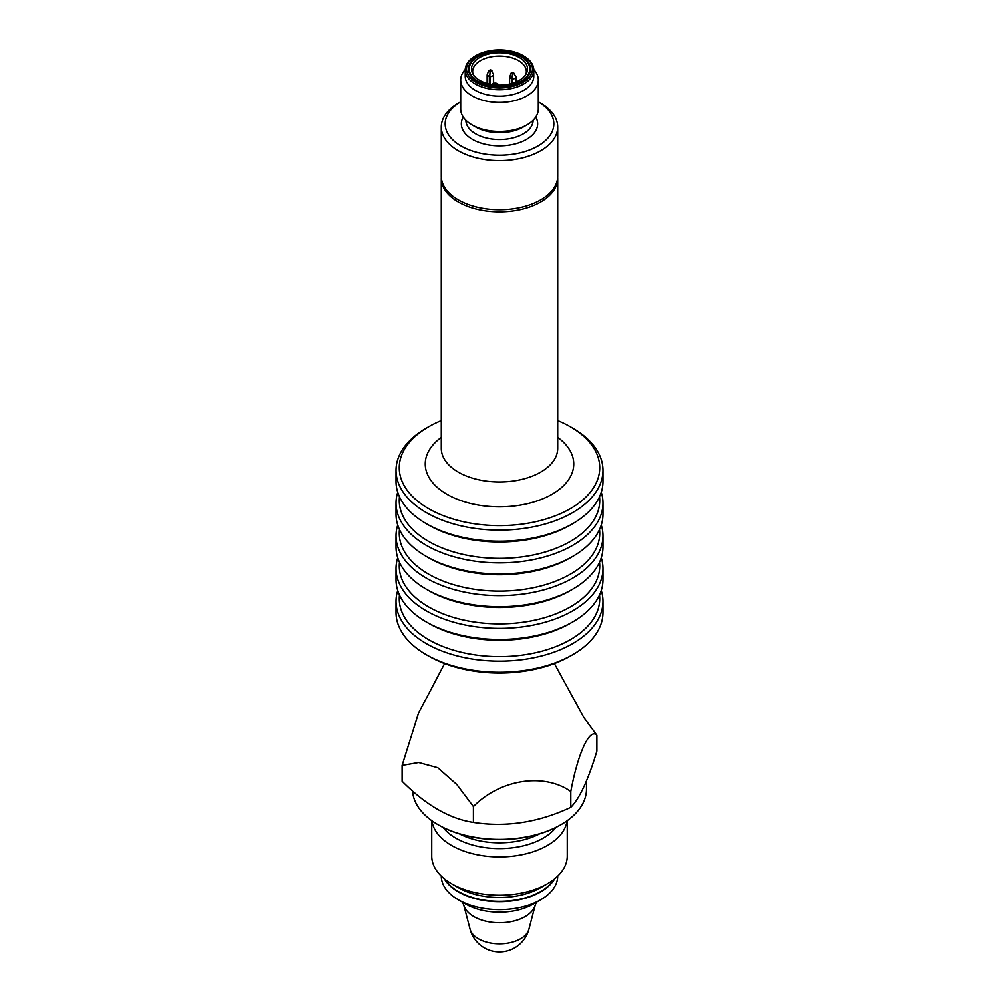 <?xml version="1.0" encoding="UTF-8"?>
<svg xmlns="http://www.w3.org/2000/svg" width="999" height="999" viewBox="0 0 999 999"><rect width="100%" height="100%" fill="white"/><g stroke="black" fill="none" stroke-linecap="round" stroke-linejoin="round"><path stroke-width="1.5" d="M402.085 765.384L402.085 781.23C425.886 805.119 449.662 818.843 473.401 822.402L473.401 806.555L456.793 784.502L437.749 767.694L418.656 762.512L402.085 765.384L418.481 713.186L444.592 663.536M554.408 663.536L583.766 717.369L596.915 735.252C589.735 727.634 578.021 752.771 570.816 791.483C544.005 772.539 500.299 779.195 473.401 806.555M473.401 822.402C506.043 827.497 538.511 822.477 570.816 807.329C579.557 798.626 588.261 779.882 596.915 751.098L596.915 735.252M412.55 791.008A87.013 50.237 0 0 0 437.974 824.662A87.013 50.237 0 0 0 561.026 824.662A87.013 50.237 0 0 0 586.513 789.135L586.513 780.893M438.311 824.862A86.039 49.675 0 0 0 438.661 825.062L437.974 824.662L438.661 825.062A86.039 49.675 0 0 0 560.339 825.062A86.039 49.675 0 0 0 560.689 824.862M444.742 879.145A58.229 33.616 0 0 0 458.329 891.495A58.229 33.616 0 0 0 554.258 879.145M557.729 420.591A100.275 57.892 180 0 1 570.404 426.785L570.404 426.785A100.275 57.892 180 0 1 570.404 508.653A100.275 57.892 180 0 1 428.596 508.653A100.275 57.892 180 0 1 428.596 426.785A100.275 57.892 180 0 1 441.271 420.591M431.918 820.778A67.782 39.136 0 0 0 451.573 845.479A67.782 39.136 0 0 0 523.039 854.507A67.782 39.136 0 0 0 567.082 820.778M431.718 820.641L431.718 856.081A67.782 39.136 0 0 0 451.573 883.753A67.782 39.136 0 0 0 547.427 883.753A67.782 39.136 0 0 0 567.282 856.081L567.282 820.641M458.329 887.649L451.573 883.753L458.329 887.649A58.229 33.616 0 0 0 540.671 887.649L547.427 883.753M395.991 470.367L395.991 481.456A103.509 59.765 0 0 0 426.311 523.713L428.596 525.037A100.275 57.892 0 0 0 570.404 525.037L572.689 523.713A103.509 59.765 0 0 0 603.009 481.456L603.009 470.367A103.509 59.765 180 0 1 499.5 530.119A103.509 59.765 180 0 1 395.991 470.367A103.509 59.765 180 0 1 426.311 428.109L428.596 426.785M428.596 525.037L426.311 523.713A103.509 59.765 0 0 0 572.689 523.713M572.689 428.109L570.404 426.785L572.689 428.109A103.509 59.765 180 0 1 603.009 470.367M601.298 492.282A103.509 59.765 180 0 1 603.009 503.109A103.509 59.765 180 0 1 499.5 562.874A103.509 59.765 180 0 1 395.991 503.109A103.509 59.765 180 0 1 397.702 492.282M599.562 496.74A100.275 57.892 180 0 1 499.5 558.366A100.275 57.892 180 0 1 399.438 496.74M512.712 83.192L512.712 79.246L515.909 77.984L516.033 76.811L516.083 81.955M570.816 807.329L570.816 791.483M601.298 590.534A103.509 59.765 180 0 1 603.009 601.361L603.009 612.449A103.509 59.765 180 0 1 572.689 654.707L570.404 656.031A100.275 57.892 180 0 1 428.596 656.031L426.311 654.707A103.509 59.765 180 0 1 395.991 612.449L395.991 601.361A103.509 59.765 180 0 1 397.702 590.534M603.009 503.109L603.009 514.198A103.509 59.765 180 0 1 572.689 556.455A103.509 59.765 180 0 1 426.311 556.455A103.509 59.765 180 0 1 395.991 514.198L395.991 503.109M397.702 525.037A103.509 59.765 0 0 0 395.991 535.864L395.991 546.952A103.509 59.765 0 0 0 426.311 589.21A103.509 59.765 0 0 0 572.689 589.21A103.509 59.765 0 0 0 603.009 546.952L603.009 535.864A103.509 59.765 0 0 0 601.298 525.037M428.596 590.534L426.311 589.21L428.596 590.534A100.275 57.892 0 0 0 570.404 590.534L572.689 589.21M395.991 535.864A103.509 59.765 0 0 0 426.311 578.121A103.509 59.765 0 0 0 539.11 591.071A103.509 59.765 0 0 0 603.009 535.864M395.991 568.606L395.991 579.707A103.509 59.765 0 0 0 426.311 621.952A103.509 59.765 0 0 0 572.689 621.952A103.509 59.765 0 0 0 603.009 579.707L603.009 568.606A103.509 59.765 180 0 1 499.5 628.371A103.509 59.765 180 0 1 395.991 568.606A103.509 59.765 180 0 1 397.702 557.779M601.298 557.779A103.509 59.765 180 0 1 603.009 568.606M428.596 623.276L426.311 621.952A103.509 59.765 0 0 0 426.311 621.965L428.596 623.276A100.275 57.892 0 0 0 570.404 623.276L572.689 621.952M603.009 601.361A103.509 59.765 180 0 1 499.5 661.113A103.509 59.765 180 0 1 395.991 601.361M572.689 654.707A103.509 59.765 180 0 1 426.311 654.707M599.562 594.992A100.275 57.892 180 0 1 499.5 656.605A100.275 57.892 180 0 1 399.438 594.992M599.562 562.237A100.275 57.892 180 0 1 499.5 623.863A100.275 57.892 180 0 1 399.438 562.237M572.689 556.455L570.404 557.779A100.275 57.892 180 0 1 428.596 557.779L426.311 556.455M399.438 529.482A100.275 57.892 0 0 0 428.596 574.15A100.275 57.892 0 0 0 540.834 585.963A100.275 57.892 0 0 0 599.562 529.482M515.909 77.984L515.909 82.03M511.813 83.454L511.813 79.146L509.615 77.298L511.176 72.977L512.537 74.113L511.813 79.146M512.712 79.246L512.25 78.297M509.615 84.003L509.615 77.298M516.033 76.811L513.161 72.19L511.176 72.977M514.522 73.339L512.537 74.113M487.375 83.504L485.751 83.017M493.606 83.317L493.556 74.376L493.431 75.549L490.234 76.811L489.772 75.862L489.335 76.711L489.335 83.991M489.335 76.711L487.137 74.863L487.137 83.304M487.137 74.863L488.698 70.542L490.684 69.755L493.556 74.376M490.234 76.811L490.234 84.191M493.431 75.549L493.431 83.367M492.045 70.892L490.059 71.678L489.772 75.862M490.059 71.678L488.698 70.542M525.924 74.313A26.848 15.497 0 0 0 526.348 71.553A26.848 15.497 0 0 0 499.5 56.056A26.848 15.497 0 0 0 472.652 71.553A26.848 15.497 0 0 0 473.076 74.313M515.322 82.268A28.022 16.184 0 0 0 526.585 73.077A28.022 16.184 0 0 0 499.5 52.735A28.022 16.184 0 0 0 472.415 73.077A28.022 16.184 0 0 0 491.046 84.341A28.022 16.184 0 0 0 515.322 82.268M492.007 84.503A3.234 1.873 180 0 1 495.529 83.104A3.234 1.873 180 0 1 498.376 84.952A3.234 1.873 180 0 1 498.364 85.077L498.376 84.952M460.689 101.898A54.346 31.369 0 0 0 461.201 146.116A54.346 31.369 0 0 0 537.799 146.116A54.346 31.369 0 0 0 538.311 101.898L540.671 103.247A58.229 33.616 0 0 1 557.729 127.023A58.229 33.616 0 0 1 532.367 154.77A58.229 33.616 0 0 1 472.327 156.756A58.229 33.616 0 0 1 441.271 127.023A58.229 33.616 0 0 1 458.329 103.247L460.689 101.886M465.859 120.242A33.641 19.418 0 0 0 483.866 137.35A33.641 19.418 0 0 0 518.493 136.189A33.641 19.418 0 0 0 533.141 120.242M463.211 117.02A38.174 22.04 0 0 0 499.5 145.891A38.174 22.04 0 0 0 535.789 117.02M533.791 69.967L533.791 76.311A34.291 19.793 180 0 1 518.856 92.657A34.291 19.793 180 0 1 483.504 93.819A34.291 19.793 180 0 1 465.209 76.311L465.209 69.967A34.291 19.793 0 0 0 483.504 87.475A34.291 19.793 0 0 0 518.856 86.314A34.291 19.793 0 0 0 533.791 69.967A34.291 19.793 0 0 0 523.751 55.981L522.827 55.444A32.992 19.043 0 0 0 480.881 53.197A32.992 19.043 0 0 0 476.173 55.444A32.992 19.043 0 0 0 476.173 82.38A32.992 19.043 0 0 0 522.827 82.38A32.992 19.043 0 0 0 522.827 55.444M465.222 69.493A38.811 22.415 0 0 0 460.689 80.007A38.811 22.415 0 0 0 481.381 99.825A38.811 22.415 0 0 0 521.416 98.501A38.811 22.415 0 0 0 538.311 80.007A38.811 22.415 0 0 0 533.778 69.493M538.311 80.007L538.311 109.066A38.811 22.415 180 0 1 526.948 124.912A38.811 22.415 180 0 1 521.416 127.56A38.811 22.415 180 0 1 472.052 124.912A38.811 22.415 180 0 1 460.689 109.066L460.689 80.007M526.948 124.912L523.289 127.023A33.641 19.418 180 0 1 518.493 129.321A33.641 19.418 180 0 1 475.711 127.023L472.052 124.912M476.173 55.444L475.249 55.981A34.291 19.793 0 0 0 465.209 69.967M517.032 83.716A31.056 17.932 180 0 1 485.014 84.778A31.056 17.932 180 0 1 468.444 68.919A31.056 17.932 180 0 1 499.5 50.986A31.056 17.932 180 0 1 530.556 68.919A31.056 17.932 180 0 1 517.032 83.716M557.729 127.023L557.729 176.149A58.229 33.616 180 0 1 532.367 203.896A58.229 33.616 180 0 1 472.327 205.869A58.229 33.616 180 0 1 441.271 176.149L441.271 127.023M554.707 878.783A58.229 33.616 180 0 1 487.549 901.011A58.229 33.616 180 0 1 444.293 878.783M557.729 876.111A58.229 33.616 180 0 1 540.671 899.799A58.229 33.616 180 0 1 487.549 908.928A58.229 33.616 180 0 1 458.329 899.799A58.229 33.616 180 0 1 441.271 876.111M457.817 887.349A53.372 30.819 180 0 1 456.393 886.275M441.271 178.259L441.271 448.364A58.229 33.616 0 0 0 458.329 472.14A58.229 33.616 0 0 0 521.778 479.42A58.229 33.616 0 0 0 557.729 448.364L557.729 178.259A58.229 33.616 180 0 1 499.5 211.875A58.229 33.616 180 0 1 441.271 178.259L441.308 177.173M441.271 437.362A74.263 42.87 0 0 0 446.99 494.293A74.263 42.87 0 0 0 548.888 495.991A74.263 42.87 0 0 0 557.729 437.362M459.652 833.965A59.515 34.366 0 0 0 539.348 833.965M555.956 827.422A61.788 35.677 180 0 1 455.806 838.149A61.788 35.677 180 0 1 443.044 827.422M482.417 54.495A30.27 17.47 0 0 0 486.401 84.665A30.27 17.47 0 0 0 529.682 67.582A30.27 17.47 0 0 0 482.417 54.495M530.157 71.766A30.907 17.845 0 0 0 530.357 70.592C533.316 56.356 502.072 45.692 482.18 54.421C472.752 58.441 468.244 63.836 468.643 70.592A30.907 17.845 0 0 0 468.843 71.766M540.671 899.799L533.166 904.132A47.602 27.485 180 0 1 489.735 911.6A47.602 27.485 180 0 1 465.834 904.132L458.329 899.799M536.888 901.423L535.289 904.982A36.201 20.904 180 0 1 492.07 922.302A36.201 20.904 180 0 1 463.711 904.982L462.112 901.423M470.092 929.257A30.407 30.407 0 0 0 528.908 929.257A29.745 17.17 180 0 1 493.394 943.481A29.745 17.17 180 0 1 470.092 929.257L463.711 904.982M557.729 178.259L557.692 177.173M560.339 825.062L561.026 824.662M530.269 71.316L530.357 70.592M468.731 71.316L468.643 70.592M528.908 929.257L535.289 904.982"/></g></svg>
